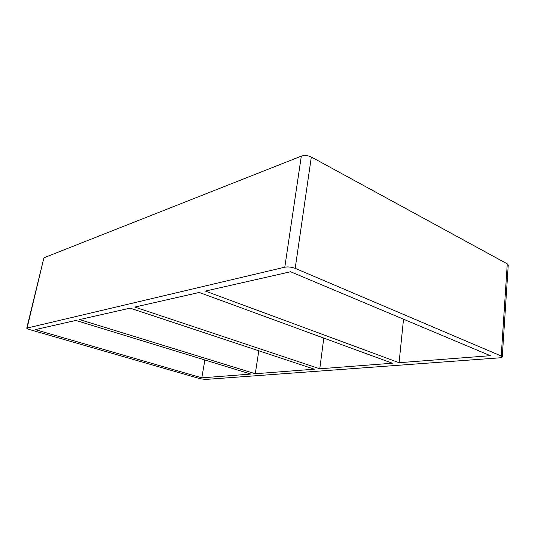 <?xml version="1.0" encoding="UTF-8"?>
<svg xmlns="http://www.w3.org/2000/svg" width="535" height="535" viewBox="0 0 535 535"><rect width="100%" height="100%" fill="white"/><g stroke="black" fill="none" stroke-linecap="round" stroke-linejoin="round"><path stroke-width="0.8" d="M255.282 373.731L79.595 319.582L130.079 308.14L314.366 369.197L255.282 373.731L258.806 350.793M201.795 377.837L35.263 329.634L75.863 320.432L250.835 374.072L201.795 377.837L204.878 359.988M319.776 368.782L134.78 307.077L199.261 292.458L392.356 363.218L319.776 368.782L323.789 338.087M399.07 362.703L205.36 291.073L290.592 271.753L490.361 355.695L399.07 362.703L403.524 319.208M26.75 328.142L43.924 257.79L301.319 156.126C304.569 155.143 307.899 155.438 311.323 157.023L507.274 263.862L508.25 265.032L502.251 356.905L501.221 356.016L295.2 268.356C291.582 267.018 288.111 266.631 284.794 267.192L26.75 328.142C26.763 328.53 27.673 328.992 29.472 329.533L200.143 378.72L205.473 379.442L499.483 357.848C501.228 357.708 502.151 357.393 502.251 356.905M43.924 257.79L27.118 327.908M301.319 156.126L284.794 267.192M311.323 157.023L295.2 268.356M507.274 263.862L501.221 356.016"/></g></svg>
